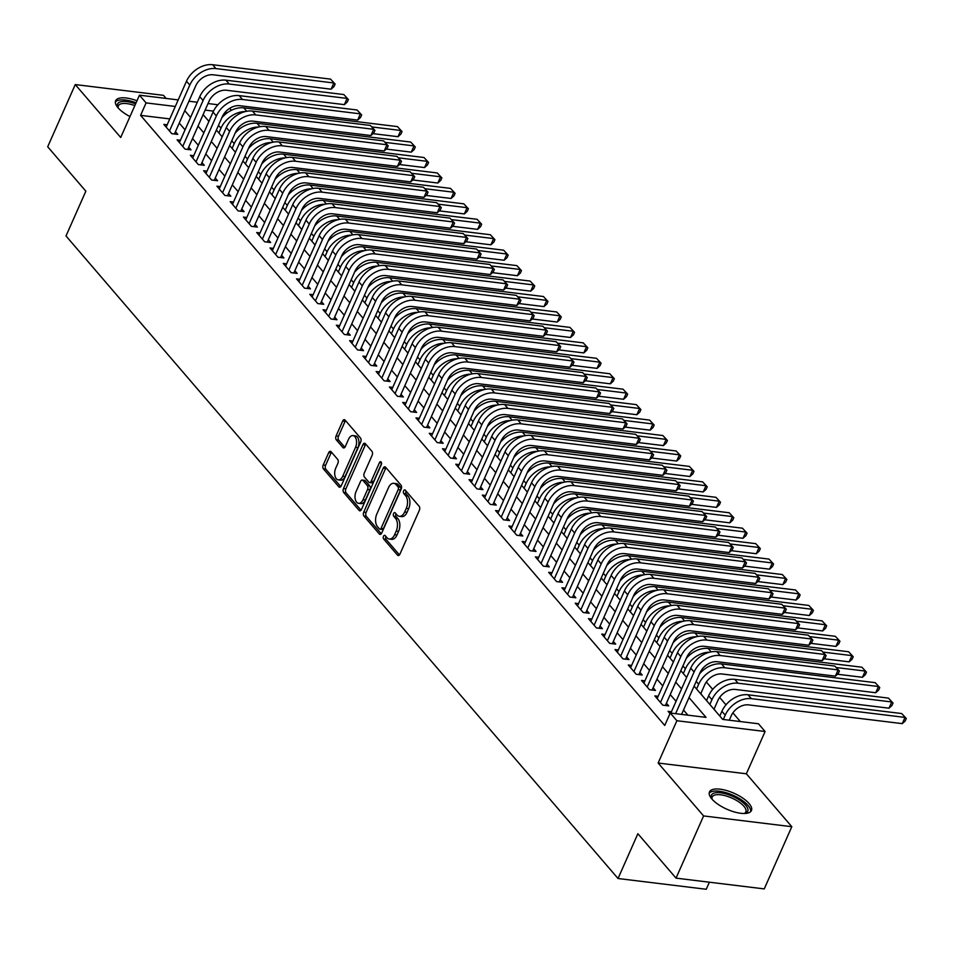 <?xml version="1.0" encoding="UTF-8"?>
<svg xmlns="http://www.w3.org/2000/svg" width="954" height="954" viewBox="0 0 954 954"><rect width="100%" height="100%" fill="white"/><g stroke="black" fill="none" stroke-linecap="round" stroke-linejoin="round"><path stroke-width="1.43" d="M383.508 536.243A2.027 1.169 -83 0 0 383.663 539.01L397.496 555.121A2.886 1.669 -83 0 0 398.235 555.55A2.886 1.669 -83 0 0 399.881 554.202L419.366 510.235A2.886 1.669 -83 0 0 419.14 506.276L405.307 490.177A2.027 1.169 -83 0 0 404.794 489.879A2.027 1.169 -83 0 0 403.637 490.821A2.027 1.169 -83 0 0 403.792 493.588L405.581 495.675A9.242 5.342 -83 0 1 406.285 508.339L404.663 512A9.242 5.342 -83 0 1 399.38 516.329A9.242 5.342 -83 0 1 397.031 514.969L395.242 512.882A2.027 1.169 -83 0 0 394.729 512.584A2.027 1.169 -83 0 0 393.573 513.538A2.027 1.169 -83 0 0 393.728 516.305L395.516 518.392A9.242 5.342 -83 0 1 396.22 531.056L394.598 534.717A9.242 5.342 -83 0 1 389.315 539.046A9.242 5.342 -83 0 1 386.966 537.686L385.177 535.599A2.027 1.169 -83 0 0 384.665 535.301A2.027 1.169 -83 0 0 383.508 536.243M385.929 536.47A2.027 1.169 -83 0 0 385.893 536.53A2.027 1.169 -83 0 0 386.048 539.308L399.452 554.918M406.046 491.048A2.027 1.169 -83 0 0 406.022 491.107A2.027 1.169 -83 0 0 406.177 493.886L407.966 495.973L405.581 495.675M395.993 513.753A2.027 1.169 -83 0 0 395.958 513.824A2.027 1.169 -83 0 0 396.113 516.591L397.901 518.678L395.516 518.392M136.982 100.754A22.956 8.741 23.9 0 0 115.637 100.742A22.956 8.741 23.9 0 0 118.022 107.766A22.956 8.741 23.9 0 0 129.982 116.543M711.851 798.963A22.956 8.741 23.9 0 0 734.055 811.854A22.956 8.741 23.9 0 0 751.442 810.53A22.956 8.741 23.9 0 0 749.045 803.506A22.956 8.741 23.9 0 0 726.841 790.616A22.956 8.741 23.9 0 0 709.466 791.939A22.956 8.741 23.9 0 0 711.851 798.963M331.086 451.719A2.886 1.669 -83 0 0 330.346 451.29A2.886 1.669 -83 0 0 328.701 452.637L323.227 464.98A2.886 1.669 -83 0 0 323.454 468.939L338.825 486.826A2.886 1.669 -83 0 0 339.552 487.244A2.886 1.669 -83 0 0 341.21 485.896L360.684 441.94A2.886 1.669 -83 0 0 360.469 437.981L345.098 420.094A2.886 1.669 -83 0 0 344.358 419.665A2.886 1.669 -83 0 0 342.713 421.012L336.106 435.918A2.886 1.669 -83 0 0 336.333 439.877L342.903 447.533A2.886 1.669 -83 0 0 343.643 447.951A2.886 1.669 -83 0 0 345.288 446.603L348.568 439.21A7.727 4.46 -83 0 1 352.98 435.596A7.727 4.46 -83 0 1 355.532 447.331L342.713 476.261A7.727 4.46 -83 0 1 338.288 479.874A7.727 4.46 -83 0 1 335.736 468.152L337.883 463.334A2.886 1.669 -83 0 0 337.656 459.375L331.086 451.719M169.788 118.904L140.584 115.351L146.093 102.901L139.451 95.185L178.207 99.908M676.028 878.133L703.599 815.932L791.808 826.701L764.249 888.901L676.028 878.133L637.88 833.724L618.037 878.515L66.005 235.972L85.848 191.182L47.7 146.773L75.259 84.572L120.717 137.483L139.451 95.185M791.808 826.701L746.362 773.789L658.141 763.033L703.599 815.932M658.141 763.033L676.887 720.735L670.257 713.02L706.02 717.372L689.015 697.589M140.584 115.351L664.735 725.457L670.257 713.02M363.736 512.131A2.886 1.669 -83 0 0 363.963 516.078L379.334 533.978A2.886 1.669 -83 0 0 380.062 534.395A2.886 1.669 -83 0 0 381.719 533.047L401.193 489.092A2.886 1.669 -83 0 0 400.978 485.133L385.607 467.245A2.886 1.669 -83 0 0 384.867 466.816A2.886 1.669 -83 0 0 383.222 468.164L363.736 512.131L366.121 512.417A2.886 1.669 -83 0 0 366.348 516.376L381.29 533.763M359.074 510.402L343.702 492.514A2.886 1.669 -83 0 1 343.488 488.555L362.961 444.588A2.886 1.669 -83 0 1 364.619 443.24A2.886 1.669 -83 0 1 365.346 443.67L371.929 451.325A2.886 1.669 -83 0 1 372.143 455.285L364.249 473.112A2.886 1.669 -83 0 0 364.464 477.072L368.828 482.14A2.886 1.669 -83 0 0 369.568 482.569A2.886 1.669 -83 0 0 371.213 481.221L379.442 462.654A2.027 1.169 -83 0 1 380.598 461.712A2.027 1.169 -83 0 1 381.266 464.777L361.459 509.472A2.886 1.669 -83 0 1 359.813 510.819A2.886 1.669 -83 0 1 359.074 510.402L360.624 510.593M166.139 98.441L163.48 95.34L75.259 84.572M702.776 696.217L700.832 693.558M716.049 711.66L714.105 709.013M671.437 711.756L668.098 711.35L670.006 713.568M658.165 696.301L654.826 695.895L662.78 705.161L668.742 705.888L666.417 703.193M644.892 680.858L641.553 680.452L649.519 689.718L655.47 690.446L653.156 687.751M631.62 665.415L628.281 665.01L636.246 674.275L642.209 675.003L639.884 672.296M618.347 649.972L615.008 649.567L622.974 658.832L628.936 659.56L626.611 656.853M605.086 634.529L601.747 634.112L609.701 643.378L615.664 644.105L613.339 641.41M591.814 619.074L588.475 618.669L596.429 627.935L602.391 628.662L600.078 625.967M578.541 603.632L575.202 603.226L583.168 612.492L589.131 613.219L586.805 610.512M565.269 588.189L561.93 587.783L569.896 597.049L575.858 597.776L573.533 595.069M551.996 572.746L548.657 572.328L556.623 581.606L562.586 582.322L560.26 579.627M538.736 557.291L535.397 556.886L543.351 566.151L549.313 566.879L546.988 564.184M525.463 541.848L522.124 541.443L530.09 550.708L536.041 551.436L533.727 548.729M512.191 526.405L508.852 526L516.818 535.266L522.78 535.993L520.455 533.286M498.918 510.962L495.579 510.545L503.545 519.823L509.508 520.55L507.182 517.843M485.658 495.508L482.319 495.102L490.273 504.368L496.235 505.095L493.91 502.4M472.385 480.065L469.046 479.659L477 488.925L482.962 489.652L480.637 486.945M459.112 464.622L455.773 464.216L463.739 473.482L469.69 474.21L467.377 471.503M445.84 449.179L442.501 448.762L450.467 458.039L456.429 458.767L454.104 456.06M432.567 433.724L429.228 433.319L437.194 442.584L443.157 443.312L440.831 440.617M419.307 418.281L415.968 417.876L423.922 427.142L429.884 427.869L427.559 425.162M406.034 402.838L402.695 402.433L410.661 411.699L416.612 412.426L414.298 409.719M392.762 387.396L389.423 386.978L397.389 396.256L403.351 396.983L401.026 394.276M379.489 371.941L376.15 371.535L384.116 380.801L390.079 381.528L387.753 378.833M366.229 356.498L362.878 356.092L370.844 365.358L376.806 366.086L374.481 363.379M352.956 341.055L349.617 340.65L357.571 349.915L363.534 350.643L361.208 347.936M339.684 325.612L336.345 325.195L344.311 334.472L350.261 335.2L347.948 332.493M326.411 310.157L323.072 309.752L331.038 319.018L337 319.745L334.675 317.05M313.139 294.714L309.8 294.309L317.765 303.575L323.728 304.302L321.403 301.595M299.878 279.272L296.539 278.866L304.493 288.132L310.455 288.859L308.13 286.152M286.605 263.829L283.266 263.423L291.22 272.689L297.183 273.416L294.869 270.709M273.333 248.374L269.994 247.968L277.96 257.234L283.91 257.962L281.597 255.267M260.06 232.931L256.721 232.526L264.687 241.791L270.65 242.519L268.324 239.812M246.788 217.488L243.449 217.083L251.415 226.348L257.377 227.076L255.052 224.369M233.527 202.045L230.188 201.64L238.142 210.906L244.105 211.633L241.779 208.926M220.255 186.59L216.916 186.185L224.882 195.451L230.832 196.178L228.519 193.483M206.982 171.148L203.643 170.742L211.609 180.008L217.572 180.735L215.246 178.04M193.71 155.705L190.371 155.299L198.337 164.565L204.299 165.292L201.974 162.585M180.449 140.262L177.11 139.856L185.064 149.122L191.027 149.85L188.701 147.143M687.917 715.166L683.505 710.038M676.04 701.345L670.233 694.584M662.768 685.902L656.96 679.141M649.507 670.459L643.7 663.698M636.235 655.004L630.427 648.255M622.962 639.562L617.155 632.8M609.689 624.119L603.882 617.357M596.429 608.676L590.609 601.914M583.156 593.221L577.349 586.471M569.884 577.778L564.076 571.017M556.611 562.335L550.804 555.574M543.339 546.892L537.531 540.131M530.078 531.438L524.271 524.688M516.806 515.995L510.998 509.233M503.533 500.552L497.726 493.79M490.261 485.109L484.453 478.348M476.988 469.666L471.181 462.905M463.727 454.211L457.92 447.45M450.455 438.768L444.647 432.007M437.182 423.326L431.375 416.564M423.91 407.883L418.102 401.121M410.649 392.428L404.842 385.666M397.377 376.985L391.569 370.224M384.104 361.542L378.297 354.781M370.832 346.099L365.024 339.338M357.559 330.644L351.752 323.883M344.299 315.202L338.491 308.44M331.026 299.759L325.219 292.997M317.754 284.316L311.946 277.554M304.481 268.861L298.674 262.1M291.208 253.418L285.401 246.657M277.948 237.975L272.14 231.214M264.675 222.532L258.868 215.771M251.403 207.078L245.595 200.316M238.13 191.635L232.323 184.873M224.87 176.192L219.062 169.43M211.597 160.749L205.79 153.988M198.325 145.294L192.517 138.545M185.052 129.851L179.245 123.09M167.177 124.807L163.838 124.402L171.792 133.667L177.754 134.395L175.429 131.7M740.364 721.57L732.887 712.865M725.982 704.827L719.626 697.422M712.71 689.372L706.354 681.979M618.037 878.515L706.246 889.271L709.382 882.2M229.699 108.315L231.405 110.294M694.107 686.117L722.703 719.411L758.466 723.776L765.096 731.503L676.887 720.735M746.362 773.789L765.096 731.503M188.94 101.219L197.287 102.245M208.02 103.545L217.894 104.749M175.297 106.466L146.093 102.901M681.561 688.907L675.742 682.146M668.289 673.464L662.481 666.703M655.016 658.01L649.209 651.26M641.744 642.567L635.936 635.805M628.471 627.124L622.664 620.362M615.211 611.681L609.403 604.919M601.938 596.238L596.131 589.477M588.666 580.783L582.858 574.022M575.393 565.34L569.586 558.579M562.121 549.898L556.313 543.136M548.86 534.455L543.053 527.693M535.588 519L529.78 512.238M522.315 503.557L516.508 496.796M509.042 488.114L503.235 481.353M495.782 472.671L489.962 465.91M482.509 457.216L476.702 450.455M469.237 441.774L463.429 435.012M455.964 426.331L450.157 419.569M442.692 410.888L436.884 404.126M429.431 395.433L423.624 388.672M416.159 379.99L410.351 373.229M402.886 364.547L397.079 357.786M389.614 349.104L383.806 342.343M376.341 333.65L370.534 326.888M363.08 318.207L357.273 311.445M349.808 302.764L344 296.002M336.535 287.321L330.728 280.559M323.263 271.866L317.455 265.117M310.002 256.423L304.195 249.662M296.73 240.98L290.922 234.219M283.457 225.538L277.65 218.776M270.185 210.083L264.377 203.333M256.912 194.64L251.105 187.878M243.652 179.197L237.844 172.435M230.379 163.754L224.572 156.993M217.107 148.299L211.299 141.55M203.834 132.856L198.027 126.095M190.561 117.414L184.754 110.652M203.119 114.623L208.926 121.385M216.379 130.078L222.187 136.827M229.652 145.521L235.459 152.282M242.924 160.964L248.732 167.725M256.197 176.407L262.004 183.168M269.457 191.861L275.265 198.611M282.73 207.304L288.537 214.066M296.002 222.747L301.81 229.509M309.275 238.19L315.082 244.951M322.547 253.645L328.355 260.394M335.808 269.088L341.615 275.849M349.081 284.53L354.888 291.292M362.353 299.973L368.161 306.735M375.626 315.416L381.433 322.178M388.898 330.871L394.706 337.633M402.159 346.314L407.966 353.075M415.431 361.757L421.239 368.518M428.704 377.2L434.511 383.961M441.976 392.654L447.784 399.416M455.237 408.097L461.044 414.859M468.509 423.54L474.317 430.302M481.782 438.983L487.589 445.745M495.054 454.438L500.862 461.199M508.327 469.881L514.134 476.642M521.588 485.324L527.395 492.085M534.86 500.767L540.668 507.528M548.133 516.221L553.94 522.983M561.405 531.664L567.213 538.426M574.678 547.107L580.485 553.869M587.938 562.55L593.746 569.311M601.211 578.005L607.018 584.766M614.483 593.448L620.291 600.209M627.756 608.89L633.563 615.652M641.016 624.333L646.824 631.095M654.289 639.788L660.096 646.538M667.561 655.231L673.369 661.993M680.834 670.674L686.641 677.435M227.219 112.799L224.917 112.524M213.493 111.129L205.122 110.104M389.315 539.046L391.7 539.332A9.242 5.342 -83 0 0 396.983 535.003L394.598 534.717M397.901 518.678A9.242 5.342 -83 0 1 398.605 531.342L396.983 535.003M399.38 516.329L401.765 516.615A9.242 5.342 -83 0 0 407.048 512.298L404.663 512M407.966 495.973A9.242 5.342 -83 0 1 408.67 508.637L407.048 512.298M386.036 467.734A2.886 1.669 -83 0 0 385.607 468.462L366.121 512.417M379.418 528.886A2.027 1.169 -83 0 0 379.93 529.184A2.027 1.169 -83 0 0 381.087 528.242L398.176 489.652A2.027 1.169 -83 0 0 398.021 486.886L396.137 484.68A9.242 5.342 -83 0 0 393.799 483.32A9.242 5.342 -83 0 0 388.505 487.649L376.818 514.027A9.242 5.342 -83 0 0 377.522 526.691L379.418 528.886M381.791 529.184A2.027 1.169 -83 0 0 382.304 529.47A2.027 1.169 -83 0 0 383.46 528.528L381.087 528.242M393.799 483.32L396.172 483.618A9.242 5.342 -83 0 1 398.522 484.978L400.406 487.172A2.027 1.169 -83 0 1 400.561 489.939L383.46 528.528M361.029 510.187L346.087 492.801L343.702 492.514M365.776 444.159A2.886 1.669 -83 0 0 365.346 444.886L345.873 488.842A2.886 1.669 -83 0 0 346.087 492.801M369.568 482.569L371.953 482.867A2.886 1.669 -83 0 0 373.598 481.508L381.54 463.608M356.045 491.608A7.727 4.46 -83 0 0 358.597 503.33A7.727 4.46 -83 0 0 363.021 499.717L367.54 489.521A2.886 1.669 -83 0 0 367.314 485.562L362.949 480.482A2.886 1.669 -83 0 0 362.222 480.065A2.886 1.669 -83 0 0 360.564 481.412L356.045 491.608M358.597 503.33L360.982 503.629A7.727 4.46 -83 0 0 365.406 500.003L363.021 499.717M362.222 480.065L364.607 480.351A2.886 1.669 -83 0 1 365.334 480.78L369.699 485.86A2.886 1.669 -83 0 1 369.925 489.807L365.406 500.003M338.288 479.874L340.673 480.172A7.727 4.46 -83 0 0 345.098 476.559L342.713 476.261M352.98 435.596L355.365 435.895A7.727 4.46 -83 0 1 357.917 447.617L345.098 476.559M345.527 420.583A2.886 1.669 -83 0 0 345.098 421.31L338.491 436.205A2.886 1.669 -83 0 0 338.718 440.164L344.859 447.319M331.503 452.22A2.886 1.669 -83 0 0 331.086 452.935L325.612 465.266A2.886 1.669 -83 0 0 325.839 469.225L340.781 486.612M729.25 720.21L731.181 715.87A14.715 10.625 -40.7 0 1 748.616 704.887L902.269 723.633L905.024 717.408L751.37 698.662A22.073 15.932 139.3 0 0 725.219 715.142L723.299 719.483M901.709 713.544L906.3 718.493L901.709 713.544L748.055 694.798A22.073 15.932 139.3 0 0 721.904 711.279L719.793 716.025M906.3 718.493L905.203 720.986L902.269 723.633M681.573 714.391L700.033 672.737A14.715 10.625 -40.7 0 1 717.468 661.742L835.358 676.136L838.113 669.911L720.222 655.529A22.073 15.932 139.3 0 0 694.071 672.01L675.611 713.664M834.798 666.047L839.389 670.996L834.798 666.047L716.907 651.665A22.073 15.932 139.3 0 0 690.756 668.146L670.841 713.091M839.389 670.996L838.292 673.488L835.358 676.136M711.899 799.023A19.867 7.56 -156.1 0 1 711.756 798.736A19.867 7.56 -156.1 0 1 722.691 793.132A19.867 7.56 -156.1 0 1 745.658 805.188A19.867 7.56 -156.1 0 1 744.859 813.404A19.867 7.56 -156.1 0 1 744.549 813.488M744.215 813.5A18.388 7 23.9 0 0 745.837 811.926A18.388 7 23.9 0 0 743.917 806.285A18.388 7 23.9 0 0 726.125 795.958A18.388 7 23.9 0 0 712.197 797.019A18.388 7 23.9 0 0 712.125 799.273M750.667 811.627A22.813 8.681 23.9 0 0 748.043 805.486A22.813 8.681 23.9 0 0 727.031 792.989A22.813 8.681 23.9 0 0 709.168 793.239M118.069 107.826A19.867 7.56 -156.1 0 1 117.926 107.54A19.867 7.56 -156.1 0 1 119.93 102.018A19.867 7.56 -156.1 0 1 135.623 103.831M134.836 105.596A18.388 7 23.9 0 0 120.55 103.998A18.388 7 23.9 0 0 118.368 105.822A18.388 7 23.9 0 0 118.296 108.076M136.088 102.793A22.813 8.681 23.9 0 0 117.592 100.54A22.813 8.681 23.9 0 0 115.339 102.042M713.986 709.263L717.909 700.427A14.715 10.625 -40.7 0 1 735.343 689.444L888.997 708.19L891.751 701.965L738.098 683.219A22.073 15.932 139.3 0 0 711.946 699.699L709.848 704.446M888.436 698.101L893.027 703.05L888.436 698.101L734.783 679.355A22.073 15.932 139.3 0 0 708.631 695.836L706.532 700.582M893.027 703.05L891.93 705.543L888.997 708.19M700.713 693.82L704.636 684.984A14.715 10.625 -40.7 0 1 722.071 673.989L875.724 692.735L878.479 686.522L724.825 667.776A22.073 15.932 139.3 0 0 698.674 684.256L696.575 689.003M879.755 687.607L875.164 682.659L879.755 687.607L878.658 690.088L875.724 692.735M875.164 682.659L721.51 663.912A22.073 15.932 139.3 0 0 699.568 673.774M709.633 652.202A22.073 15.932 139.3 0 0 685.413 668.802L683.302 673.548M837.457 674.239L862.452 677.292L865.218 671.067L836.229 667.538M866.494 672.153L861.891 667.216L866.494 672.153L865.385 674.645L862.452 677.292M861.891 667.216L708.238 648.47A22.073 15.932 139.3 0 0 686.296 658.332M696.36 636.759A22.073 15.932 139.3 0 0 672.141 653.359L670.03 658.105M824.184 658.797L849.191 661.849L851.946 655.625L822.956 652.095M853.222 656.71L848.631 651.761L853.222 656.71L852.113 659.202L849.191 661.849M848.631 651.761L694.965 633.015A22.073 15.932 139.3 0 0 673.035 642.889M665.403 705.483L686.761 657.282A14.715 10.625 -40.7 0 1 704.195 646.299L822.086 660.681L824.852 654.468L706.95 640.086A22.073 15.932 139.3 0 0 680.798 656.555L660.466 702.466M821.525 650.604L826.128 655.553L821.525 650.604L703.635 636.223A22.073 15.932 139.3 0 0 677.483 652.703L657.139 698.602M826.128 655.553L825.019 658.033L822.086 660.681M652.131 690.04L673.488 641.839A14.715 10.625 -40.7 0 1 690.923 630.856L808.825 645.238L811.58 639.013L693.689 624.631A22.073 15.932 139.3 0 0 667.538 641.112L647.194 687.023M808.265 635.161L812.856 640.11L808.265 635.161L690.362 620.78A22.073 15.932 139.3 0 0 664.211 637.248L643.878 683.159M812.856 640.11L811.747 642.591L808.825 645.238M638.87 674.597L660.228 626.396A14.715 10.625 -40.7 0 1 677.662 615.413L795.553 629.795L798.307 623.57L680.417 609.189A22.073 15.932 139.3 0 0 654.265 625.669L633.921 671.568M794.992 619.706L799.583 624.655L794.992 619.706L677.101 605.325A22.073 15.932 139.3 0 0 650.95 621.805L630.606 667.705M799.583 624.655L798.486 627.148L795.553 629.795M625.597 659.154L646.955 610.954A14.715 10.625 -40.7 0 1 664.389 599.959L782.28 614.352L785.035 608.127L667.144 593.746A22.073 15.932 139.3 0 0 640.993 610.226L620.649 656.125M781.72 604.264L786.311 609.212L781.72 604.264L663.829 589.882A22.073 15.932 139.3 0 0 637.677 606.362L617.333 652.262M786.311 609.212L785.214 611.705L782.28 614.352M683.088 621.304A22.073 15.932 139.3 0 0 658.868 637.916L656.769 642.662M810.912 643.354L835.919 646.407L838.673 640.182L809.684 636.64M839.949 641.267L835.358 636.318L839.949 641.267L838.852 643.759L835.919 646.407M835.358 636.318L681.705 617.572A22.073 15.932 139.3 0 0 659.763 627.446M612.325 643.7L633.683 595.499A14.715 10.625 -40.7 0 1 651.117 584.516L769.007 598.897L771.762 592.684L653.872 578.303A22.073 15.932 139.3 0 0 627.72 594.771L607.388 640.683M768.447 588.821L773.05 593.77L768.447 588.821L650.556 574.439A22.073 15.932 139.3 0 0 624.405 590.92L604.061 636.819M773.05 593.77L771.941 596.25L769.007 598.897M669.815 605.862A22.073 15.932 139.3 0 0 645.596 622.473L643.497 627.219M797.639 627.899L822.646 630.952L825.401 624.739L796.423 621.197M826.677 625.824L822.086 620.875L826.677 625.824L825.58 628.304L822.646 630.952M822.086 620.875L668.432 602.129A22.073 15.932 139.3 0 0 646.49 611.991M599.052 628.257L620.41 580.056A14.715 10.625 -40.7 0 1 637.844 569.073L755.747 583.454L758.502 577.23L640.599 562.848A22.073 15.932 139.3 0 0 614.459 579.328L594.115 625.24M755.174 573.378L759.778 578.327L755.174 573.378L637.284 558.996A22.073 15.932 139.3 0 0 611.132 575.465L590.8 621.376M759.778 578.327L758.668 580.807L755.747 583.454M656.555 590.419A22.073 15.932 139.3 0 0 632.323 607.018L630.224 611.764M784.367 612.456L809.374 615.509L812.128 609.284L783.151 605.754M813.416 610.381L808.813 605.432L813.416 610.381L812.307 612.862L809.374 615.509M808.813 605.432L655.159 586.686A22.073 15.932 139.3 0 0 633.217 596.548M585.78 612.814L607.149 564.613A14.715 10.625 -40.7 0 1 624.572 553.63L742.474 568.012L745.229 561.787L627.338 547.405A22.073 15.932 139.3 0 0 601.187 563.886L580.843 609.785M741.914 557.923L746.505 562.872L741.914 557.923L624.011 543.541A22.073 15.932 139.3 0 0 597.872 560.022L577.528 605.933M746.505 562.872L745.408 565.364L742.474 568.012M643.282 574.976A22.073 15.932 139.3 0 0 619.063 591.575L616.952 596.322M771.106 597.013L796.101 600.066L798.868 593.841L769.878 590.311M800.144 594.926L795.541 589.977L800.144 594.926L799.035 597.419L796.101 600.066M795.541 589.977L641.887 571.231A22.073 15.932 139.3 0 0 619.957 581.105M572.519 597.371L593.877 549.17A14.715 10.625 -40.7 0 1 611.311 538.175L729.202 552.569L731.956 546.344L614.066 531.962A22.073 15.932 139.3 0 0 587.914 548.443L567.57 594.342M728.641 542.48L733.232 547.429L728.641 542.48L610.751 528.099A22.073 15.932 139.3 0 0 584.599 544.579L564.255 590.478M733.232 547.429L732.135 549.921L729.202 552.569M630.01 559.521A22.073 15.932 139.3 0 0 605.79 576.133L603.679 580.879M757.834 581.57L782.84 584.623L785.595 578.398L756.605 574.857M786.871 579.483L782.28 574.535L786.871 579.483L785.762 581.976L782.84 584.623M782.28 574.535L628.626 555.788A22.073 15.932 139.3 0 0 606.684 565.662M559.247 581.916L580.604 533.715A14.715 10.625 -40.7 0 1 598.039 522.732L715.929 537.114L718.684 530.901L600.793 516.519A22.073 15.932 139.3 0 0 574.642 533L554.298 578.899M715.369 527.037L719.96 531.986L715.369 527.037L597.478 512.656A22.073 15.932 139.3 0 0 571.327 529.136L550.983 575.035M719.96 531.986L718.863 534.467L715.929 537.114M616.737 544.078A22.073 15.932 139.3 0 0 592.517 560.69L590.419 565.436M744.561 566.127L769.568 569.168L772.323 562.955L743.345 559.414M773.599 564.041L769.007 559.092L773.599 564.041L772.501 566.521L769.568 569.168M769.007 559.092L615.354 540.346A22.073 15.932 139.3 0 0 593.412 550.208M545.974 566.473L567.332 518.272A14.715 10.625 -40.7 0 1 584.766 507.289L702.657 521.671L705.423 515.458L587.521 501.065A22.073 15.932 139.3 0 0 561.369 517.545L541.037 563.456M702.096 511.594L706.699 516.543L702.096 511.594L584.206 497.213A22.073 15.932 139.3 0 0 558.054 513.681L537.71 559.593M706.699 516.543L705.59 519.024L702.657 521.671M603.477 528.635A22.073 15.932 139.3 0 0 579.245 545.235L577.146 549.981M731.289 550.673L756.295 553.725L759.05 547.501L730.072 543.971M760.326 548.598L755.735 543.649L760.326 548.598L759.229 551.078L756.295 553.725M755.735 543.649L602.081 524.903A22.073 15.932 139.3 0 0 580.139 534.765M532.702 551.03L554.059 502.83A14.715 10.625 -40.7 0 1 571.494 491.847L689.396 506.228L692.151 500.003L574.248 485.622A22.073 15.932 139.3 0 0 548.109 502.102L527.765 548.001M688.836 496.14L693.427 501.088L688.836 496.14L570.933 481.758A22.073 15.932 139.3 0 0 544.782 498.238L524.45 544.15M693.427 501.088L692.318 503.581L689.396 506.228M590.204 513.192A22.073 15.932 139.3 0 0 565.972 529.792L563.874 534.538M718.028 535.23L743.023 538.283L745.778 532.058L716.8 528.528M747.065 533.143L742.462 528.194L747.065 533.143L745.956 535.635L743.023 538.283M742.462 528.194L588.809 509.448A22.073 15.932 139.3 0 0 566.867 519.322M519.441 535.588L540.799 487.387A14.715 10.625 -40.7 0 1 558.233 476.404L676.124 490.785L678.878 484.56L560.988 470.179A22.073 15.932 139.3 0 0 534.836 486.659L514.492 532.559M675.563 480.697L680.154 485.646L675.563 480.697L557.661 466.315A22.073 15.932 139.3 0 0 531.521 482.796L511.177 528.695M680.154 485.646L679.057 488.138L676.124 490.785M506.169 520.133L527.526 471.944A14.715 10.625 -40.7 0 1 544.961 460.949L662.851 475.33L665.606 469.118L547.715 454.736A22.073 15.932 139.3 0 0 521.564 471.216L501.22 517.116M662.291 465.254L666.882 470.203L662.291 465.254L544.4 450.872A22.073 15.932 139.3 0 0 518.249 467.353L497.905 513.252M666.882 470.203L665.785 472.683L662.851 475.33M492.896 504.69L514.254 456.489A14.715 10.625 -40.7 0 1 531.688 445.506L649.579 459.888L652.333 453.675L534.443 439.281A22.073 15.932 139.3 0 0 508.291 455.762L487.947 501.673M649.018 449.811L653.609 454.76L649.018 449.811L531.128 435.429A22.073 15.932 139.3 0 0 504.976 451.898L484.632 497.809M653.609 454.76L652.512 457.24L649.579 459.888M576.931 497.738A22.073 15.932 139.3 0 0 552.712 514.349L550.601 519.095M704.756 519.787L729.762 522.84L732.517 516.615L703.527 513.073M733.793 517.7L729.202 512.751L733.793 517.7L732.684 520.192L729.762 522.84M729.202 512.751L575.536 494.005A22.073 15.932 139.3 0 0 553.606 503.879M563.659 482.295A22.073 15.932 139.3 0 0 539.439 498.906L537.341 503.652M691.483 504.344L716.49 507.385L719.244 501.172L690.255 497.63M720.52 502.257L715.929 497.308L720.52 502.257L719.423 504.738L716.49 507.385M715.929 497.308L562.276 478.562A22.073 15.932 139.3 0 0 540.334 488.424M550.386 466.852A22.073 15.932 139.3 0 0 526.167 483.451L524.068 488.209M678.211 488.889L703.217 491.942L705.972 485.729L676.994 482.187M707.248 486.814L702.657 481.865L707.248 486.814L706.151 489.295L703.217 491.942M702.657 481.865L549.003 463.119A22.073 15.932 139.3 0 0 527.061 472.981M479.623 489.247L500.981 441.046A14.715 10.625 -40.7 0 1 518.416 430.063L636.306 444.445L639.073 438.22L521.17 423.838A22.073 15.932 139.3 0 0 495.019 440.319L474.687 486.218M635.746 434.356L640.349 439.305L635.746 434.356L517.855 419.975A22.073 15.932 139.3 0 0 491.704 436.455L471.359 482.366M640.349 439.305L639.24 441.797L636.306 444.445M537.126 451.409A22.073 15.932 139.3 0 0 512.894 468.009L510.795 472.755M664.938 473.446L689.945 476.499L692.699 470.274L663.722 466.744M693.975 471.359L689.384 466.411L693.975 471.359L692.878 473.852L689.945 476.499M689.384 466.411L535.731 447.676A22.073 15.932 139.3 0 0 513.789 457.538M466.351 473.804L487.721 425.603A14.715 10.625 -40.7 0 1 505.143 414.62L623.045 429.002L625.8 422.777L507.91 408.395A22.073 15.932 139.3 0 0 481.758 424.876L461.414 470.775M622.485 418.913L627.076 423.862L622.485 418.913L504.583 404.532A22.073 15.932 139.3 0 0 478.431 421.012L458.099 466.911M627.076 423.862L625.967 426.355L623.045 429.002M523.853 435.966A22.073 15.932 139.3 0 0 499.634 452.566L497.523 457.312M651.677 458.003L676.672 461.056L679.439 454.831L650.449 451.302M680.715 455.917L676.112 450.968L680.715 455.917L679.606 458.409L676.672 461.056M676.112 450.968L522.458 432.222A22.073 15.932 139.3 0 0 500.516 442.096M453.09 458.349L474.448 410.16A14.715 10.625 -40.7 0 1 491.882 399.166L609.773 413.547L612.528 407.334L494.637 392.953A22.073 15.932 139.3 0 0 468.486 409.433L448.141 455.332M609.212 403.47L613.804 408.419L609.212 403.47L491.322 389.089A22.073 15.932 139.3 0 0 465.17 405.569L444.826 451.469M613.804 408.419L612.706 410.9L609.773 413.547M510.581 420.511A22.073 15.932 139.3 0 0 486.361 437.123L484.25 441.869M638.405 442.561L663.412 445.601L666.166 439.389L637.177 435.847M667.442 440.474L662.851 435.525L667.442 440.474L666.333 442.954L663.412 445.601M662.851 435.525L509.186 416.779A22.073 15.932 139.3 0 0 487.255 426.641M439.818 442.906L461.176 394.706A14.715 10.625 -40.7 0 1 478.61 383.723L596.5 398.104L599.255 391.891L481.365 377.498A22.073 15.932 139.3 0 0 455.213 393.978L434.869 439.889M595.94 388.028L600.531 392.976L595.94 388.028L478.049 373.646A22.073 15.932 139.3 0 0 451.898 390.126L431.554 436.026M600.531 392.976L599.434 395.457L596.5 398.104M497.308 405.068A22.073 15.932 139.3 0 0 473.089 421.668L470.99 426.426M625.132 427.106L650.139 430.159L652.894 423.946L623.904 420.404M654.17 425.031L649.579 420.082L654.17 425.031L653.073 427.511L650.139 430.159M649.579 420.082L495.925 401.336A22.073 15.932 139.3 0 0 473.983 411.198M426.545 427.464L447.903 379.263A14.715 10.625 -40.7 0 1 465.337 368.28L583.228 382.661L585.983 376.436L468.092 362.055A22.073 15.932 139.3 0 0 441.94 378.535L421.608 424.435M582.667 372.585L587.27 377.522L582.667 372.585L464.777 358.191A22.073 15.932 139.3 0 0 438.625 374.672L418.281 420.583M587.27 377.522L586.161 380.014L583.228 382.661M484.048 389.626A22.073 15.932 139.3 0 0 459.816 406.225L457.717 410.971M611.86 411.663L636.867 414.716L639.621 408.491L610.643 404.961M640.897 409.576L636.306 404.627L640.897 409.576L639.8 412.068L636.867 414.716M636.306 404.627L482.652 385.893A22.073 15.932 139.3 0 0 460.71 395.755M413.273 412.021L434.63 363.82A14.715 10.625 -40.7 0 1 452.065 352.837L569.967 367.218L572.722 360.994L454.819 346.612A22.073 15.932 139.3 0 0 428.68 363.092L408.336 408.992M569.395 357.13L573.998 362.079L569.395 357.13L451.504 342.748A22.073 15.932 139.3 0 0 425.353 359.229L405.021 405.128M573.998 362.079L572.889 364.571L569.967 367.218M470.775 374.183A22.073 15.932 139.3 0 0 446.544 390.782L444.445 395.528M598.587 396.22L623.594 399.273L626.349 393.048L597.371 389.518M627.637 394.133L623.034 389.184L627.637 394.133L626.528 396.625L623.594 399.273M623.034 389.184L469.38 370.438A22.073 15.932 139.3 0 0 447.438 380.312M400 396.566L421.37 348.377A14.715 10.625 -40.7 0 1 438.792 337.382L556.695 351.764L559.449 345.551L441.559 331.169A22.073 15.932 139.3 0 0 415.407 347.65L395.063 393.549M556.134 341.687L560.725 346.636L556.134 341.687L438.232 327.305A22.073 15.932 139.3 0 0 412.092 343.786L391.748 389.685M560.725 346.636L559.628 349.128L556.695 351.764M457.503 358.728A22.073 15.932 139.3 0 0 433.283 375.339L431.172 380.086M585.327 380.777L610.333 383.818L613.088 377.605L584.098 374.063M614.364 378.69L609.761 373.741L614.364 378.69L613.255 381.171L610.333 383.818M609.761 373.741L456.107 354.995A22.073 15.932 139.3 0 0 434.177 364.857M386.74 381.123L408.097 332.922A14.715 10.625 -40.7 0 1 425.532 321.939L543.422 336.321L546.177 330.108L428.286 315.714A22.073 15.932 139.3 0 0 402.135 332.195L381.791 378.106M542.862 326.244L547.453 331.193L542.862 326.244L424.971 311.863A22.073 15.932 139.3 0 0 398.82 328.343L378.476 374.242M547.453 331.193L546.356 333.673L543.422 336.321M444.23 343.285A22.073 15.932 139.3 0 0 420.01 359.885L417.9 364.643M572.054 365.322L597.061 368.375L599.816 362.162L570.826 358.621M601.092 363.247L596.5 358.299L601.092 363.247L599.994 365.728L597.061 368.375M596.5 358.299L442.847 339.552A22.073 15.932 139.3 0 0 420.905 349.414M430.958 327.842A22.073 15.932 139.3 0 0 406.738 344.442L404.639 349.188M558.782 349.879L583.788 352.932L586.543 346.707L557.565 343.178M587.819 347.793L583.228 342.856L587.819 347.793L586.722 350.285L583.788 352.932M583.228 342.856L429.574 324.11A22.073 15.932 139.3 0 0 407.632 333.972M417.697 312.399A22.073 15.932 139.3 0 0 393.465 328.999L391.367 333.745M545.509 334.437L570.516 337.489L573.271 331.265L544.293 327.735M574.546 332.35L569.955 327.401L574.546 332.35L573.449 334.842L570.516 337.489M569.955 327.401L416.302 308.655A22.073 15.932 139.3 0 0 394.36 318.529M373.467 365.68L394.825 317.479A14.715 10.625 -40.7 0 1 412.259 306.496L530.15 320.878L532.904 314.653L415.014 300.272A22.073 15.932 139.3 0 0 388.862 316.752L368.518 362.651M529.589 310.801L534.18 315.738L529.589 310.801L411.699 296.408A22.073 15.932 139.3 0 0 385.547 312.888L365.203 358.799M534.18 315.738L533.083 318.231L530.15 320.878M360.195 350.237L381.552 302.036A14.715 10.625 -40.7 0 1 398.987 291.053L516.877 305.435L519.644 299.21L401.741 284.829A22.073 15.932 139.3 0 0 375.59 301.309L355.258 347.208M516.317 295.346L520.92 300.295L516.317 295.346L398.426 280.965A22.073 15.932 139.3 0 0 372.275 297.445L351.931 343.345M520.92 300.295L519.811 302.788L516.877 305.435M346.922 334.782L368.28 286.594A14.715 10.625 -40.7 0 1 385.714 275.599L503.617 289.98L506.371 283.767L388.469 269.386A22.073 15.932 139.3 0 0 362.329 285.866L341.985 331.765M503.056 279.904L507.647 284.852L503.056 279.904L385.154 265.522A22.073 15.932 139.3 0 0 359.002 282.002L338.67 327.902M507.647 284.852L506.538 287.345L503.617 289.98M404.424 296.944A22.073 15.932 139.3 0 0 380.205 313.556L378.094 318.302M532.249 318.994L557.243 322.035L560.01 315.822L531.02 312.28M561.286 316.907L556.683 311.958L561.286 316.907L560.177 319.399L557.243 322.035M556.683 311.958L403.029 293.212A22.073 15.932 139.3 0 0 381.087 303.074M333.661 319.34L355.019 271.139A14.715 10.625 -40.7 0 1 372.454 260.156L490.344 274.537L493.099 268.324L375.208 253.943A22.073 15.932 139.3 0 0 349.057 270.411L328.713 316.323M489.784 264.461L494.375 269.41L489.784 264.461L371.893 250.079A22.073 15.932 139.3 0 0 345.742 266.56L325.397 312.459M494.375 269.41L493.278 271.89L490.344 274.537M391.152 281.502A22.073 15.932 139.3 0 0 366.932 298.101L364.822 302.859M518.976 303.539L543.983 306.592L546.737 300.379L517.748 296.837M548.013 301.464L543.422 296.515L548.013 301.464L546.904 303.944L543.983 306.592M543.422 296.515L389.757 277.769A22.073 15.932 139.3 0 0 367.827 287.631M320.389 303.897L341.747 255.696A14.715 10.625 -40.7 0 1 359.181 244.713L477.072 259.094L479.826 252.87L361.936 238.488A22.073 15.932 139.3 0 0 335.784 254.968L315.44 300.868M476.511 249.018L481.102 253.955L476.511 249.018L358.621 234.624A22.073 15.932 139.3 0 0 332.469 251.105L312.125 297.016M481.102 253.955L480.005 256.447L477.072 259.094M377.879 266.059A22.073 15.932 139.3 0 0 353.66 282.658L351.561 287.404M505.703 288.096L530.71 291.149L533.465 284.924L504.475 281.394M534.741 286.009L530.15 281.072L534.741 286.009L533.644 288.502L530.71 291.149M530.15 281.072L376.496 262.326A22.073 15.932 139.3 0 0 354.554 272.188M307.116 288.454L328.474 240.253A14.715 10.625 -40.7 0 1 345.908 229.27L463.799 243.652L466.554 237.427L348.663 223.045A22.073 15.932 139.3 0 0 322.512 239.526L302.168 285.425M463.239 233.563L467.842 238.512L463.239 233.563L345.348 219.181A22.073 15.932 139.3 0 0 319.196 235.662L298.852 281.561M467.842 238.512L466.733 241.004L463.799 243.652M364.607 250.616A22.073 15.932 139.3 0 0 340.387 267.215L338.288 271.962M492.431 272.653L517.438 275.706L520.192 269.481L491.215 265.951M521.468 270.566L516.877 265.617L521.468 270.566L520.371 273.059L517.438 275.706M516.877 265.617L363.224 246.871A22.073 15.932 139.3 0 0 341.282 256.745M293.844 272.999L315.202 224.81A14.715 10.625 -40.7 0 1 332.636 213.815L450.526 228.197L453.293 221.984L335.391 207.602A22.073 15.932 139.3 0 0 309.251 224.083L288.907 269.982M449.966 218.12L454.569 223.069L449.966 218.12L332.075 203.739A22.073 15.932 139.3 0 0 305.924 220.219L285.592 266.118M454.569 223.069L453.46 225.561L450.526 228.197M351.346 235.161A22.073 15.932 139.3 0 0 327.115 251.773L325.016 256.519M479.158 257.21L504.165 260.251L506.92 254.038L477.942 250.497M508.196 255.123L503.605 250.175L508.196 255.123L507.099 257.616L504.165 260.251M503.605 250.175L349.951 231.428A22.073 15.932 139.3 0 0 328.009 241.29M338.074 219.718A22.073 15.932 139.3 0 0 313.854 236.33L311.743 241.076M465.898 241.756L490.893 244.808L493.659 238.595L464.67 235.054M494.935 239.681L490.332 234.732L494.935 239.681L493.826 242.161L490.893 244.808M490.332 234.732L336.679 215.986A22.073 15.932 139.3 0 0 314.737 225.848M324.801 204.275A22.073 15.932 139.3 0 0 300.582 220.875L298.471 225.621M452.625 226.313L477.632 229.365L480.387 223.141L451.397 219.611M481.663 224.226L477.072 219.289L481.663 224.226L480.554 226.718L477.632 229.365M477.072 219.289L323.406 200.543A22.073 15.932 139.3 0 0 301.476 210.405M280.571 257.556L301.941 209.355A14.715 10.625 -40.7 0 1 319.363 198.372L437.266 212.754L440.021 206.541L322.13 192.159A22.073 15.932 139.3 0 0 295.978 208.628L275.634 254.539M436.705 202.677L441.297 207.626L436.705 202.677L318.803 188.296A22.073 15.932 139.3 0 0 292.663 204.776L272.319 250.675M441.297 207.626L440.188 210.107L437.266 212.754M267.311 242.113L288.668 193.912A14.715 10.625 -40.7 0 1 306.103 182.929L423.993 197.311L426.748 191.086L308.857 176.705A22.073 15.932 139.3 0 0 282.706 193.185L262.362 239.096M423.433 187.234L428.024 192.171L423.433 187.234L305.542 172.853A22.073 15.932 139.3 0 0 279.391 189.321L259.047 235.233M428.024 192.171L426.927 194.664L423.993 197.311M254.038 226.67L275.396 178.47A14.715 10.625 -40.7 0 1 292.83 167.487L410.721 181.868L413.476 175.643L295.585 161.262A22.073 15.932 139.3 0 0 269.433 177.742L249.089 223.641M410.16 171.78L414.751 176.728L410.16 171.78L292.27 157.398A22.073 15.932 139.3 0 0 266.118 173.878L245.774 219.778M414.751 176.728L413.654 179.221L410.721 181.868M311.529 188.832A22.073 15.932 139.3 0 0 287.309 205.432L285.21 210.178M439.353 210.87L464.359 213.923L467.114 207.698L438.124 204.168M468.39 208.783L463.799 203.834L468.39 208.783L467.293 211.275L464.359 213.923M463.799 203.834L310.145 185.088A22.073 15.932 139.3 0 0 288.203 194.962M240.766 211.216L262.123 163.027A14.715 10.625 -40.7 0 1 279.558 152.032L397.448 166.425L400.203 160.2L282.312 145.819A22.073 15.932 139.3 0 0 256.161 162.299L235.829 208.199M396.888 156.337L401.491 161.286L396.888 156.337L278.997 141.955A22.073 15.932 139.3 0 0 252.846 158.436L232.502 204.335M401.491 161.286L400.382 163.778L397.448 166.425M298.268 173.378A22.073 15.932 139.3 0 0 274.036 189.989L271.938 194.735M426.08 195.427L451.087 198.468L453.842 192.255L424.864 188.713M455.118 193.34L450.526 188.391L455.118 193.34L454.021 195.832L451.087 198.468M450.526 188.391L296.873 169.645A22.073 15.932 139.3 0 0 274.931 179.507M227.493 195.773L248.851 147.572A14.715 10.625 -40.7 0 1 266.285 136.589L384.188 150.97L386.942 144.758L269.04 130.376A22.073 15.932 139.3 0 0 242.9 146.844L222.556 192.756M383.627 140.894L388.218 145.843L383.627 140.894L265.725 126.512A22.073 15.932 139.3 0 0 239.573 142.993L219.241 188.892M388.218 145.843L387.109 148.323L384.188 150.97M284.996 157.935A22.073 15.932 139.3 0 0 260.764 174.546L258.665 179.292M412.808 179.972L437.814 183.025L440.569 176.812L411.591 173.27M441.857 177.897L437.254 172.948L441.857 177.897L440.748 180.378L437.814 183.025M437.254 172.948L283.6 154.202A22.073 15.932 139.3 0 0 261.658 164.064M214.233 180.33L235.59 132.129A14.715 10.625 -40.7 0 1 253.025 121.146L370.915 135.528L373.67 129.303L255.779 114.921A22.073 15.932 139.3 0 0 229.628 131.402L209.284 177.313M370.355 125.451L374.946 130.388L370.355 125.451L252.452 111.069A22.073 15.932 139.3 0 0 226.313 127.538L205.969 173.449M374.946 130.388L373.849 132.88L370.915 135.528M271.723 142.492A22.073 15.932 139.3 0 0 247.503 159.091L245.393 163.838M399.547 164.529L424.554 167.582L427.309 161.357L398.319 157.827M428.584 162.442L423.981 157.505L428.584 162.442L427.475 164.935L424.554 167.582M423.981 157.505L270.328 138.759A22.073 15.932 139.3 0 0 248.398 148.621M200.96 164.887L222.318 116.686A14.715 10.625 -40.7 0 1 239.752 105.703L357.643 120.085L360.397 113.86L242.507 99.478A22.073 15.932 139.3 0 0 216.355 115.959L196.011 161.858M357.082 109.996L361.673 114.945L357.082 109.996L239.192 95.615A22.073 15.932 139.3 0 0 213.04 112.095L192.696 157.994M361.673 114.945L360.576 117.437L357.643 120.085M258.451 127.049A22.073 15.932 139.3 0 0 234.231 143.649L232.12 148.395M386.275 149.086L411.281 152.139L414.036 145.914L385.046 142.385M415.312 146.999L410.721 142.051L415.312 146.999L414.215 149.492L411.281 152.139M410.721 142.051L257.067 123.304A22.073 15.932 139.3 0 0 235.125 133.178M187.688 149.444L209.045 101.243A14.715 10.625 -40.7 0 1 226.48 90.248L344.37 104.642L347.125 98.417L229.234 84.035A22.073 15.932 139.3 0 0 203.083 100.516L182.739 146.415M343.81 94.553L348.401 99.502L343.81 94.553L225.919 80.172A22.073 15.932 139.3 0 0 199.768 96.652L179.424 142.551M348.401 99.502L347.304 101.995L344.37 104.642M245.178 111.594A22.073 15.932 139.3 0 0 220.958 128.206L218.86 132.952M373.002 133.643L398.009 136.696L400.763 130.471L371.786 126.93M402.039 131.557L397.448 126.608L402.039 131.557L400.942 134.049L398.009 136.696M397.448 126.608L243.795 107.862A22.073 15.932 139.3 0 0 221.853 117.736M174.415 133.989L195.773 85.788A14.715 10.625 -40.7 0 1 213.207 74.806L331.098 89.187L333.864 82.974L215.962 68.593A22.073 15.932 139.3 0 0 189.81 85.061L169.478 130.972M330.537 79.11L335.14 84.059L330.537 79.11L212.647 64.729A22.073 15.932 139.3 0 0 186.495 81.209L166.151 127.109M335.14 84.059L334.031 86.54L331.098 89.187M386.048 539.308L383.663 539.01M406.177 493.886L403.792 493.588M396.113 516.591L393.728 516.305M398.605 531.342L396.22 531.056M408.67 508.637L406.285 508.339M399.046 555.311L397.496 555.121M385.607 468.462L383.222 468.164M380.873 534.168L379.334 533.978M366.348 516.376L363.963 516.078M400.561 489.939L398.176 489.652M400.406 487.172L398.021 486.886M398.522 484.978L396.137 484.68M345.873 488.842L343.488 488.555M365.346 444.886L362.961 444.588M373.598 481.508L371.213 481.221M381.493 462.905L379.442 462.654M369.925 489.807L367.54 489.521M369.699 485.86L367.314 485.562M365.334 480.78L362.949 480.482M357.917 447.617L355.532 447.331M344.454 447.712L342.903 447.533M338.718 440.164L336.333 439.877M338.491 436.205L336.106 435.918M345.098 421.31L342.713 421.012M340.363 487.017L338.825 486.826M325.839 469.225L323.454 468.939M325.612 465.266L323.227 464.98M331.086 452.935L328.701 452.637M725.219 715.142L721.904 711.279M751.37 698.662L748.055 694.798M694.071 672.01L690.756 668.146M720.222 655.529L716.907 651.665M711.946 699.699L708.631 695.836M738.098 683.219L734.783 679.355M698.674 684.256L696.205 681.371M724.825 667.776L721.51 663.912M685.413 668.802L682.933 665.928M711.159 651.868L708.238 648.47M672.141 653.359L669.66 650.485M697.899 636.425L694.965 633.015M680.798 656.555L677.483 652.703M706.95 640.086L703.635 636.223M667.538 641.112L664.211 637.248M693.689 624.631L690.362 620.78M654.265 625.669L650.95 621.805M680.417 609.189L677.101 605.325M640.993 610.226L637.677 606.362M667.144 593.746L663.829 589.882M658.868 637.916L656.4 635.03M684.626 620.982L681.705 617.572M627.72 594.771L624.405 590.92M653.872 578.303L650.556 574.439M645.596 622.473L643.127 619.587M671.354 605.528L668.432 602.129M614.459 579.328L611.132 575.465M640.599 562.848L637.284 558.996M632.323 607.018L629.855 604.144M658.081 590.085L655.159 586.686M601.187 563.886L597.872 560.022M627.338 547.405L624.011 543.541M619.063 591.575L616.582 588.701M644.821 574.642L641.887 571.231M587.914 548.443L584.599 544.579M614.066 531.962L610.751 528.099M605.79 576.133L603.31 573.259M631.548 559.199L628.626 555.788M574.642 533L571.327 529.136M600.793 516.519L597.478 512.656M592.517 560.69L590.049 557.804M618.275 543.744L615.354 540.346M561.369 517.545L558.054 513.681M587.521 501.065L584.206 497.213M579.245 545.235L576.776 542.361M605.003 528.301L602.081 524.903M548.109 502.102L544.782 498.238M574.248 485.622L570.933 481.758M565.972 529.792L563.504 526.918M591.73 512.858L588.809 509.448M534.836 486.659L531.521 482.796M560.988 470.179L557.661 466.315M521.564 471.216L518.249 467.353M547.715 454.736L544.4 450.872M508.291 455.762L504.976 451.898M534.443 439.281L531.128 435.429M552.712 514.349L550.231 511.475M578.47 497.416L575.536 494.005M539.439 498.906L536.971 496.02M565.197 481.961L562.276 478.562M526.167 483.451L523.698 480.577M551.925 466.518L549.003 463.119M495.019 440.319L491.704 436.455M521.17 423.838L517.855 419.975M512.894 468.009L510.426 465.135M538.652 451.075L535.731 447.676M481.758 424.876L478.431 421.012M507.91 408.395L504.583 404.532M499.634 452.566L497.153 449.692M525.392 435.632L522.458 432.222M468.486 409.433L465.17 405.569M494.637 392.953L491.322 389.089M486.361 437.123L483.881 434.237M512.119 420.189L509.186 416.779M455.213 393.978L451.898 390.126M481.365 377.498L478.049 373.646M473.089 421.668L470.62 418.794M498.847 404.734L495.925 401.336M441.94 378.535L438.625 374.672M468.092 362.055L464.777 358.191M459.816 406.225L457.348 403.351M485.574 389.292L482.652 385.893M428.68 363.092L425.353 359.229M454.819 346.612L451.504 342.748M446.544 390.782L444.075 387.908M472.302 373.849L469.38 370.438M415.407 347.65L412.092 343.786M441.559 331.169L438.232 327.305M433.283 375.339L430.803 372.454M459.041 358.406L456.107 354.995M402.135 332.195L398.82 328.343M428.286 315.714L424.971 311.863M420.01 359.885L417.542 357.011M445.768 342.951L442.847 339.552M406.738 344.442L404.269 341.568M432.496 327.508L429.574 324.11M393.465 328.999L390.997 326.125M419.223 312.065L416.302 308.655M388.862 316.752L385.547 312.888M415.014 300.272L411.699 296.408M375.59 301.309L372.275 297.445M401.741 284.829L398.426 280.965M362.329 285.866L359.002 282.002M388.469 269.386L385.154 265.522M380.205 313.556L377.724 310.67M405.951 296.622L403.029 293.212M349.057 270.411L345.742 266.56M375.208 253.943L371.893 250.079M366.932 298.101L364.452 295.227M392.69 281.168L389.757 277.769M335.784 254.968L332.469 251.105M361.936 238.488L358.621 234.624M353.66 282.658L351.191 279.784M379.418 265.725L376.496 262.326M322.512 239.526L319.196 235.662M348.663 223.045L345.348 219.181M340.387 267.215L337.919 264.341M366.145 250.282L363.224 246.871M309.251 224.083L305.924 220.219M335.391 207.602L332.075 203.739M327.115 251.773L324.646 248.887M352.873 234.839L349.951 231.428M313.854 236.33L311.374 233.444M339.612 219.384L336.679 215.986M300.582 220.875L298.101 218.001M326.34 203.941L323.406 200.543M295.978 208.628L292.663 204.776M322.13 192.159L318.803 188.296M282.706 193.185L279.391 189.321M308.857 176.705L305.542 172.853M269.433 177.742L266.118 173.878M295.585 161.262L292.27 157.398M287.309 205.432L284.841 202.558M313.067 188.498L310.145 185.088M256.161 162.299L252.846 158.436M282.312 145.819L278.997 141.955M274.036 189.989L271.568 187.103M299.794 173.056L296.873 169.645M242.9 146.844L239.573 142.993M269.04 130.376L265.725 126.512M260.764 174.546L258.295 171.66M286.522 157.601L283.6 154.202M229.628 131.402L226.313 127.538M255.779 114.921L252.452 111.069M247.503 159.091L245.023 156.217M273.261 142.158L270.328 138.759M216.355 115.959L213.04 112.095M242.507 99.478L239.192 95.615M234.231 143.649L231.762 140.775M259.989 126.715L257.067 123.304M203.083 100.516L199.768 96.652M229.234 84.035L225.919 80.172M220.958 128.206L218.49 125.32M246.716 111.272L243.795 107.862M189.81 85.061L186.495 81.209M215.962 68.593L212.647 64.729M382.304 529.47L379.93 529.184"/></g></svg>

